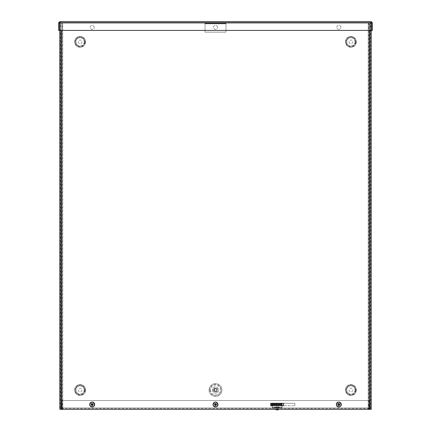 <?xml version="1.0" encoding="UTF-8"?>
<svg xmlns="http://www.w3.org/2000/svg" width="431" height="431" viewBox="0 0 431 431"><rect width="100%" height="100%" fill="white"/><g stroke="black" fill="none" stroke-linecap="round" stroke-linejoin="round"><path stroke-width="0.32" stroke-dasharray="2.15 1.62" d="M61.805 409.358L62.759 409.358L61.805 409.358L61.805 22.504L62.759 22.504L61.805 22.504L61.805 409.358L62.759 409.358L62.759 22.504L62.36 22.504L62.36 409.358L60.873 409.358L60.76 22.504L371.199 22.504L371.199 409.358L368.64 409.358L370.8 409.358L370.8 22.504L371.199 22.504L59.801 22.504L62.36 22.504L60.2 22.504L60.2 409.358L59.801 409.358L59.801 22.504L60.76 22.504L60.76 409.358L59.801 409.358L60.76 409.358L60.76 22.504L59.801 22.504L59.801 409.358L369.841 409.358L61.159 409.358L61.159 30.418M214.396 390.017A1.104 1.104 0 0 0 216.05 390.971A1.104 1.104 0 0 0 216.05 389.064A1.104 1.104 0 0 0 214.396 390.017A1.104 1.104 0 0 0 216.05 390.971A1.104 1.104 0 0 0 216.05 389.064A1.104 1.104 0 0 0 214.396 390.017M213.997 390.017A1.503 1.503 0 0 0 216.254 391.321A1.503 1.503 0 0 0 216.254 388.714A1.503 1.503 0 0 0 213.997 390.017A1.503 1.503 0 0 0 216.254 391.321A1.503 1.503 0 0 0 216.254 388.714A1.503 1.503 0 0 0 213.997 390.017A1.503 1.503 0 0 0 216.254 391.321A1.503 1.503 0 0 0 216.254 388.714A1.503 1.503 0 0 0 213.997 390.017M209.051 390.017A6.449 6.449 0 0 1 218.722 384.436A6.449 6.449 0 0 1 218.722 395.599A6.449 6.449 0 0 1 209.051 390.017A6.449 6.449 0 0 1 218.722 384.436A6.449 6.449 0 0 1 218.722 395.599A6.449 6.449 0 0 1 209.051 390.017M369.195 22.504L368.241 22.504L369.195 22.504L369.195 409.358L368.241 409.358L369.195 409.358L369.195 22.504L368.241 22.504L368.241 409.358L368.64 409.358L368.64 22.504L370.127 22.504L370.24 409.358L60.76 409.358L60.76 22.504L59.801 22.504L61.159 22.504L60.76 22.504L60.76 409.358L59.801 409.358L59.801 22.504L60.76 22.504M81.912 41.845A1.816 1.816 0 0 1 79.196 43.418A1.816 1.816 0 0 1 79.196 40.277A1.816 1.816 0 0 1 81.912 41.845A1.816 1.816 0 0 1 79.196 43.418A1.816 1.816 0 0 1 79.196 40.277A1.816 1.816 0 0 1 81.912 41.845M81.912 390.017A1.816 1.816 0 0 1 79.196 391.585A1.816 1.816 0 0 1 79.196 388.444A1.816 1.816 0 0 1 81.912 390.017A1.816 1.816 0 0 1 79.196 391.585A1.816 1.816 0 0 1 79.196 388.444A1.816 1.816 0 0 1 81.912 390.017M352.714 41.845A1.816 1.816 0 0 1 349.994 43.418A1.816 1.816 0 0 1 349.994 40.277A1.816 1.816 0 0 1 352.714 41.845A1.816 1.816 0 0 1 349.994 43.418A1.816 1.816 0 0 1 349.994 40.277A1.816 1.816 0 0 1 352.714 41.845M352.714 390.017A1.816 1.816 0 0 1 349.994 391.585A1.816 1.816 0 0 1 349.994 388.444A1.816 1.816 0 0 1 352.714 390.017A1.816 1.816 0 0 1 349.994 391.585A1.816 1.816 0 0 1 349.994 388.444A1.816 1.816 0 0 1 352.714 390.017M369.195 409.358L369.313 22.504L370.8 22.504L370.127 22.504L370.24 409.358L370.24 22.504L369.841 22.504L369.841 409.358L371.199 409.358L370.24 409.358L371.199 409.358L371.199 30.418M368.241 22.504L368.241 409.358L62.775 409.358L62.759 22.504M61.805 22.504L61.687 409.358L60.2 409.358L61.159 409.358M276.276 409.358L278.033 409.358L276.276 409.358L276.276 408.405L278.033 408.405L276.276 408.405L278.033 408.405L278.033 407.607L276.276 407.607L278.033 407.607M271.514 403.314L271.514 405.733L294.885 405.733L283.603 405.733L283.603 403.314L294.885 403.314L294.885 405.733L294.885 403.314L271.514 403.314M93.139 404.526A0.948 0.948 0 0 0 91.717 403.702A0.948 0.948 0 0 0 91.717 405.345A0.948 0.948 0 0 0 93.139 404.526A0.948 0.948 0 0 1 91.717 405.345A0.948 0.948 0 0 1 91.717 403.702A0.948 0.948 0 0 1 93.139 404.526M216.448 404.526A0.948 0.948 0 0 0 215.026 403.702A0.948 0.948 0 0 0 215.026 405.345A0.948 0.948 0 0 0 216.448 404.526A0.948 0.948 0 0 1 215.026 405.345A0.948 0.948 0 0 1 215.026 403.702A0.948 0.948 0 0 1 216.448 404.526M339.757 404.526A0.948 0.948 0 0 0 338.335 403.702A0.948 0.948 0 0 0 338.335 405.345A0.948 0.948 0 0 0 339.757 404.526A0.948 0.948 0 0 1 338.335 405.345A0.948 0.948 0 0 1 338.335 403.702A0.948 0.948 0 0 1 339.757 404.526M62.775 408.405L62.775 409.358L62.112 409.358L60.76 408.001A1.358 1.358 0 0 0 62.112 409.358L61.714 408.001L61.714 400.496L61.714 408.001A0.404 0.404 0 0 0 62.112 408.405L61.854 408.001L369.146 408.001L368.888 408.405L369.286 408.001L369.286 400.496L369.286 408.001A0.404 0.404 0 0 1 368.888 408.405L62.112 408.405L62.775 408.405L62.775 409.358L62.775 408.001L62.775 408.405L368.225 408.405L368.225 409.358L368.225 408.405L368.888 408.405L368.888 409.358A1.358 1.358 0 0 0 370.24 408.001L368.888 409.358L369.146 400.496L61.854 400.496L62.112 409.358L368.888 409.358L368.225 409.358L368.225 408.405M368.225 400.496L368.225 408.001L62.775 408.001L62.775 400.496L62.775 408.001L368.225 408.001L368.225 400.496L62.775 400.496L368.225 400.496M370.24 400.496L370.24 408.001L370.24 400.496L369.286 400.496L370.24 400.496M369.286 408.001L370.24 408.001M61.854 408.001L61.854 400.496L369.146 400.496L369.146 408.001L61.854 408.001M61.714 400.496L60.76 400.496L60.76 408.001L60.76 400.496L61.714 400.496M61.714 408.001L60.76 408.001M283.603 403.314L270.706 403.314L270.706 405.733L283.603 405.733M94.206 404.526A2.015 2.015 0 0 0 91.183 402.78A2.015 2.015 0 0 0 91.183 406.271A2.015 2.015 0 0 0 94.206 404.526A2.015 2.015 0 0 1 91.183 406.271A2.015 2.015 0 0 1 91.183 402.78A2.015 2.015 0 0 1 94.206 404.526M94.206 27.342A2.015 2.015 0 0 0 91.183 25.596A2.015 2.015 0 0 0 91.183 29.087A2.015 2.015 0 0 0 94.206 27.342A2.015 2.015 0 0 1 91.183 29.087A2.015 2.015 0 0 1 91.183 25.596A2.015 2.015 0 0 1 94.206 27.342M217.515 404.526A2.015 2.015 0 0 0 214.493 402.78A2.015 2.015 0 0 0 214.493 406.271A2.015 2.015 0 0 0 217.515 404.526A2.015 2.015 0 0 1 214.493 406.271A2.015 2.015 0 0 1 214.493 402.78A2.015 2.015 0 0 1 217.515 404.526M217.515 27.342A2.015 2.015 0 0 0 214.493 25.596A2.015 2.015 0 0 0 214.493 29.087A2.015 2.015 0 0 0 217.515 27.342A2.015 2.015 0 0 1 214.493 29.087A2.015 2.015 0 0 1 214.493 25.596A2.015 2.015 0 0 1 217.515 27.342M340.824 404.526A2.015 2.015 0 0 0 337.802 402.78A2.015 2.015 0 0 0 337.802 406.271A2.015 2.015 0 0 0 340.824 404.526A2.015 2.015 0 0 1 337.802 406.271A2.015 2.015 0 0 1 337.802 402.78A2.015 2.015 0 0 1 340.824 404.526M340.824 27.342A2.015 2.015 0 0 0 337.802 25.596A2.015 2.015 0 0 0 337.802 29.087A2.015 2.015 0 0 0 340.824 27.342A2.015 2.015 0 0 1 337.802 29.087A2.015 2.015 0 0 1 337.802 25.596A2.015 2.015 0 0 1 340.824 27.342M59.801 30.418L59.801 22.504M60.76 409.358L59.801 409.358M371.199 409.358L370.24 409.358L371.199 409.358L371.199 22.504L370.24 22.504L370.24 409.358L370.24 22.504L369.841 22.504L369.841 409.358L369.841 30.418M370.24 409.358L369.841 409.358M370.24 22.504L371.199 22.504M371.048 21.55L59.952 21.55L59.693 30.418L371.306 30.418L371.048 21.55L371.048 22.504L371.452 22.908L371.048 22.504L59.952 22.504L371.048 22.504L371.048 21.55L372.406 22.908L372.406 30.418L371.452 30.418L371.452 22.908L372.406 22.908M371.306 22.908L371.306 30.418L59.693 30.418L371.306 30.418L371.306 22.908L59.693 22.908L59.693 30.418L59.693 22.908L371.306 22.908L371.048 22.504L371.306 22.908L59.693 22.908L59.952 21.55L59.693 22.908M58.594 22.908L59.548 22.908L59.952 22.504L59.548 22.908L59.548 30.418L58.594 30.418L58.594 22.908L59.952 21.55M279.574 403.696L274.736 403.696L279.574 403.696L279.574 404.499L274.736 404.499L279.574 404.499M274.671 403.696L273.06 403.696L274.671 403.696L274.671 404.499L273.06 404.499L274.671 404.499M278.033 409.358L278.033 408.405L276.276 408.405L276.276 407.607M282.057 407.607L282.057 408.405L282.057 407.607L272.257 407.607L272.257 408.405L272.257 407.607L282.057 407.607L282.057 408.405L272.257 408.405L272.257 405.733M272.257 407.607L272.257 407.203L282.057 407.203L282.057 405.733M282.057 408.405L272.257 408.405M272.257 404.903L272.257 407.203L282.057 407.203L282.057 403.696L272.257 403.696L272.257 404.903L282.057 404.903M272.257 403.696L272.257 404.499L282.057 404.499M205.021 22.504L225.979 22.504L225.979 23.861L225.979 23.457L205.021 23.457L205.021 22.504L225.979 22.504L225.979 23.457L205.021 23.457L205.021 23.861L205.021 22.504L205.021 23.457M205.021 32.174L205.021 23.861L225.979 23.861L225.979 32.174L225.979 23.861L205.021 23.861L205.021 32.174L225.979 32.174L205.021 32.174M225.979 22.504L225.979 23.457M337.899 405.065A1.056 1.056 0 0 1 338.798 403.464A1.056 1.056 0 0 1 339.73 405.043A1.056 1.056 0 0 1 337.899 405.065A1.056 1.056 0 0 1 338.798 403.464A1.056 1.056 0 0 1 339.73 405.043A1.056 1.056 0 0 1 337.899 405.065M338.076 404.957A0.851 0.851 0 0 0 339.553 404.941A0.851 0.851 0 0 0 338.798 403.675A0.851 0.851 0 0 0 338.076 404.957M336.681 405.786A2.478 2.478 0 0 1 338.782 402.048A2.478 2.478 0 0 1 340.969 405.738A2.478 2.478 0 0 1 336.681 405.786M214.59 405.065A1.056 1.056 0 0 1 215.489 403.464A1.056 1.056 0 0 1 216.421 405.043A1.056 1.056 0 0 1 214.59 405.065A1.056 1.056 0 0 1 215.489 403.464A1.056 1.056 0 0 1 216.421 405.043A1.056 1.056 0 0 1 214.59 405.065M214.767 404.957A0.851 0.851 0 0 0 216.243 404.941A0.851 0.851 0 0 0 215.489 403.675A0.851 0.851 0 0 0 214.767 404.957M213.372 405.786A2.478 2.478 0 0 1 215.473 402.048A2.478 2.478 0 0 1 217.66 405.738A2.478 2.478 0 0 1 213.372 405.786M91.28 405.065A1.056 1.056 0 0 1 92.18 403.464A1.056 1.056 0 0 1 93.112 405.043A1.056 1.056 0 0 1 91.28 405.065A1.056 1.056 0 0 1 92.18 403.464A1.056 1.056 0 0 1 93.112 405.043A1.056 1.056 0 0 1 91.28 405.065M91.458 404.957A0.851 0.851 0 0 0 92.929 404.941A0.851 0.851 0 0 0 92.18 403.675A0.851 0.851 0 0 0 91.458 404.957M90.057 405.786A2.478 2.478 0 0 1 92.164 402.048A2.478 2.478 0 0 1 94.346 405.738A2.478 2.478 0 0 1 90.057 405.786M276.955 409.358L278.221 409.358L276.955 409.358M276.831 409.358L278.846 409.358L276.831 409.358M277.004 407.451L277.963 407.451L277.004 407.451M276.923 407.451L278.372 407.451L276.923 407.451M276.244 405.905L278.087 405.905L276.244 405.905M278.846 409.45L275.468 409.45M209.805 390.017A5.695 5.695 0 0 1 218.35 385.082A5.695 5.695 0 0 1 218.35 394.947A5.695 5.695 0 0 1 209.805 390.017M85.543 41.845A5.441 5.441 0 0 0 77.381 37.136A5.441 5.441 0 0 0 77.381 46.559A5.441 5.441 0 0 0 85.543 41.845A5.441 5.441 0 0 0 77.381 37.136A5.441 5.441 0 0 0 77.381 46.559A5.441 5.441 0 0 0 85.543 41.845M356.34 41.845A5.441 5.441 0 0 0 348.178 37.136A5.441 5.441 0 0 0 348.178 46.559A5.441 5.441 0 0 0 356.34 41.845A5.441 5.441 0 0 0 348.178 37.136A5.441 5.441 0 0 0 348.178 46.559A5.441 5.441 0 0 0 356.34 41.845A5.431 5.431 0 0 1 348.183 46.548A5.431 5.431 0 0 1 348.183 37.147A5.431 5.431 0 0 1 356.329 41.845M356.34 390.017A5.441 5.441 0 0 0 348.178 385.303A5.441 5.441 0 0 0 348.178 394.726A5.441 5.441 0 0 0 356.34 390.017A5.441 5.441 0 0 0 348.178 385.303A5.441 5.441 0 0 0 348.178 394.726A5.441 5.441 0 0 0 356.34 390.017A5.431 5.431 0 0 1 348.183 394.721A5.431 5.431 0 0 1 348.183 385.314A5.431 5.431 0 0 1 356.329 390.017M85.543 390.017A5.441 5.441 0 0 0 77.381 385.303A5.441 5.441 0 0 0 77.381 394.726A5.441 5.441 0 0 0 85.543 390.017A5.441 5.441 0 0 0 77.381 385.303A5.441 5.441 0 0 0 77.381 394.726A5.441 5.441 0 0 0 85.543 390.017M210.608 390.017A4.892 4.892 0 0 0 217.946 394.252A4.892 4.892 0 0 0 217.946 385.783A4.892 4.892 0 0 0 210.608 390.017M213.868 390.017A1.632 1.632 0 0 0 216.319 391.434A1.632 1.632 0 0 0 216.319 388.6A1.632 1.632 0 0 0 213.868 390.017M212.397 390.017A3.103 3.103 0 0 0 217.052 392.706A3.103 3.103 0 0 0 217.052 387.329A3.103 3.103 0 0 0 212.397 390.017A3.103 3.103 0 0 0 217.052 392.706A3.103 3.103 0 0 0 217.052 387.329A3.103 3.103 0 0 0 212.397 390.017M209.859 390.017A5.641 5.641 0 0 0 218.323 394.904A5.641 5.641 0 0 0 218.323 385.131A5.641 5.641 0 0 0 209.859 390.017M213.259 390.017A2.241 2.241 0 0 0 216.621 391.957A2.241 2.241 0 0 0 216.621 388.072A2.241 2.241 0 0 0 213.259 390.017M84.702 41.845A4.601 4.601 0 0 0 77.801 37.863A4.601 4.601 0 0 0 77.801 45.831A4.601 4.601 0 0 0 84.702 41.845M84.239 41.845A4.143 4.143 0 0 1 78.033 45.433A4.143 4.143 0 0 1 78.033 38.262A4.143 4.143 0 0 1 84.239 41.845A4.132 4.132 0 0 1 78.038 45.422A4.132 4.132 0 0 1 78.038 38.273A4.132 4.132 0 0 1 84.228 41.845A4.132 4.132 0 0 1 78.038 45.422A4.132 4.132 0 0 1 78.038 38.273A4.132 4.132 0 0 1 84.228 41.845M85.532 41.845A5.431 5.431 0 0 1 77.386 46.548A5.431 5.431 0 0 1 77.386 37.147A5.431 5.431 0 0 1 85.532 41.845M85.069 41.845A4.967 4.967 0 0 1 77.618 46.149A4.967 4.967 0 0 1 77.618 37.545A4.967 4.967 0 0 1 85.069 41.845M84.702 390.017A4.601 4.601 0 0 0 77.801 386.031A4.601 4.601 0 0 0 77.801 394.004A4.601 4.601 0 0 0 84.702 390.017M84.239 390.017A4.143 4.143 0 0 1 78.033 393.605A4.143 4.143 0 0 1 78.033 386.429A4.143 4.143 0 0 1 84.239 390.017A4.132 4.132 0 0 1 78.038 393.595A4.132 4.132 0 0 1 78.038 386.44A4.132 4.132 0 0 1 84.228 390.017A4.132 4.132 0 0 1 78.038 393.595A4.132 4.132 0 0 1 78.038 386.44A4.132 4.132 0 0 1 84.228 390.017M85.532 390.017A5.431 5.431 0 0 1 77.386 394.721A5.431 5.431 0 0 1 77.386 385.314A5.431 5.431 0 0 1 85.532 390.017M85.069 390.017A4.967 4.967 0 0 1 77.618 394.317A4.967 4.967 0 0 1 77.618 385.713A4.967 4.967 0 0 1 85.069 390.017M355.5 41.845A4.601 4.601 0 0 0 348.598 37.863A4.601 4.601 0 0 0 348.598 45.831A4.601 4.601 0 0 0 355.5 41.845M355.042 41.845A4.143 4.143 0 0 1 348.83 45.433A4.143 4.143 0 0 1 348.83 38.262A4.143 4.143 0 0 1 355.042 41.845A4.132 4.132 0 0 1 348.835 45.422A4.132 4.132 0 0 1 348.835 38.273A4.132 4.132 0 0 1 355.031 41.845A4.132 4.132 0 0 1 348.835 45.422A4.132 4.132 0 0 1 348.835 38.273A4.132 4.132 0 0 1 355.031 41.845M355.866 41.845A4.967 4.967 0 0 1 348.415 46.149A4.967 4.967 0 0 1 348.415 37.545A4.967 4.967 0 0 1 355.866 41.845M355.5 390.017A4.601 4.601 0 0 0 348.598 386.031A4.601 4.601 0 0 0 348.598 394.004A4.601 4.601 0 0 0 355.5 390.017M355.042 390.017A4.143 4.143 0 0 1 348.83 393.605A4.143 4.143 0 0 1 348.83 386.429A4.143 4.143 0 0 1 355.042 390.017A4.132 4.132 0 0 1 348.835 393.595A4.132 4.132 0 0 1 348.835 386.44A4.132 4.132 0 0 1 355.031 390.017A4.132 4.132 0 0 1 348.835 393.595A4.132 4.132 0 0 1 348.835 386.44A4.132 4.132 0 0 1 355.031 390.017M355.866 390.017A4.967 4.967 0 0 1 348.415 394.317A4.967 4.967 0 0 1 348.415 385.713A4.967 4.967 0 0 1 355.866 390.017M277.004 409.1L277.963 409.1L277.004 409.1M274.736 404.499L274.736 403.696M273.06 404.499L273.06 403.696M277.963 407.451L278.221 409.358M276.352 407.451L276.093 409.358M275.937 407.451L276.228 405.905M278.372 407.451L278.087 405.905"/><path stroke-width="0.65" d="M271.514 405.733L271.514 403.314L283.603 403.314L283.603 405.733L271.514 405.733M283.603 405.733L270.706 405.733L270.706 403.314L283.603 403.314M61.159 30.418L61.159 409.358L59.801 409.358L59.801 30.418M371.199 30.418L371.199 409.358L369.841 409.358L369.841 30.418M61.159 409.358L369.841 409.358M371.048 22.504L371.452 22.908L371.452 30.418L372.406 30.418L372.406 22.908L371.048 21.55L371.306 30.418L59.693 30.418L59.952 21.55L371.048 21.55M371.452 22.908L372.406 22.908M59.952 21.55L58.594 22.908L58.594 30.418L59.548 30.418L59.548 22.908L58.594 22.908M59.952 22.504L59.548 22.908M272.257 405.733L272.257 404.499L282.057 404.499L282.057 403.696L282.057 404.903L272.257 404.903M282.057 405.733L282.057 404.903M272.257 404.499L272.257 403.696L282.057 403.696M339.321 404.041L339.612 403.836L339.175 404.133L338.437 403.535L338.594 403.852A0.706 0.706 0 0 0 338.324 404.014L338.141 404.736A0.706 0.706 0 0 0 338.303 405.011L338.938 405.043L339.181 405.512L339.025 405.194A0.706 0.706 0 0 0 339.294 405.032L339.483 404.31A0.706 0.706 0 0 0 339.321 404.041L338.594 403.852M338.324 404.014L338.119 403.723L338.416 404.159L338.141 404.736M338.437 403.535A1.056 1.056 0 0 0 338.119 403.723M338.303 405.011L339.025 405.194M339.294 405.032L339.499 405.323L339.202 404.887L339.483 404.31M339.181 405.512A1.056 1.056 0 0 0 339.499 405.323M336.681 405.786A2.478 2.478 0 0 1 338.782 402.048A2.478 2.478 0 0 1 340.969 405.738A2.478 2.478 0 0 1 336.681 405.786M216.012 404.041L216.297 403.836L215.861 404.133L215.128 403.535L215.284 403.852A0.706 0.706 0 0 0 215.015 404.014L214.832 404.736A0.706 0.706 0 0 0 214.988 405.011L215.635 405.038L215.872 405.512L215.715 405.194A0.706 0.706 0 0 0 215.985 405.032L216.017 404.391L216.486 404.154L216.168 404.31A0.706 0.706 0 0 0 216.012 404.041L215.284 403.852M215.015 404.014L214.81 403.723L215.107 404.159L214.832 404.736M215.128 403.535A1.056 1.056 0 0 0 214.81 403.723M214.988 405.011L215.715 405.194M215.985 405.032L216.19 405.323L215.893 404.887L216.168 404.31M215.872 405.512A1.056 1.056 0 0 0 216.19 405.323M213.372 405.786A2.478 2.478 0 0 1 215.473 402.048A2.478 2.478 0 0 1 217.66 405.738A2.478 2.478 0 0 1 213.372 405.786M92.697 404.041L92.988 403.836L92.552 404.133L91.819 403.535L91.975 403.852A0.706 0.706 0 0 0 91.706 404.014L91.517 404.736A0.706 0.706 0 0 0 91.679 405.011L92.32 405.043L92.563 405.512L92.406 405.194A0.706 0.706 0 0 0 92.676 405.032L92.708 404.397L93.177 404.154L92.859 404.31A0.706 0.706 0 0 0 92.697 404.041L91.975 403.852M91.706 404.014L91.501 403.723L91.798 404.159L91.517 404.736M91.819 403.535A1.056 1.056 0 0 0 91.501 403.723M91.679 405.011L92.406 405.194M92.676 405.032L92.88 405.323L92.584 404.887L92.859 404.31M92.563 405.512A1.056 1.056 0 0 0 92.88 405.323M90.057 405.786A2.478 2.478 0 0 1 92.164 402.048A2.478 2.478 0 0 1 94.346 405.738A2.478 2.478 0 0 1 90.057 405.786M278.846 409.45A3.567 3.567 0 0 1 275.468 409.45L278.846 409.358M371.306 22.908L59.693 22.908M339.536 403.885A0.964 0.964 0 0 1 339.714 404.192M339.8 404.154A1.056 1.056 0 0 0 339.612 403.836M338.173 403.799A0.964 0.964 0 0 1 338.48 403.615M338.087 405.162A0.964 0.964 0 0 1 337.904 404.854M337.823 404.898A1.056 1.056 0 0 0 338.012 405.21M339.445 405.248A0.964 0.964 0 0 1 339.138 405.431M216.222 403.885A0.964 0.964 0 0 1 216.405 404.192M216.486 404.154A1.056 1.056 0 0 0 216.297 403.836M214.864 403.799A0.964 0.964 0 0 1 215.171 403.615M214.778 405.162A0.964 0.964 0 0 1 214.595 404.854M214.514 404.898A1.056 1.056 0 0 0 214.703 405.21M216.136 405.248A0.964 0.964 0 0 1 215.829 405.431M92.913 403.885A0.964 0.964 0 0 1 93.096 404.192M93.177 404.154A1.056 1.056 0 0 0 92.988 403.836M91.555 403.799A0.964 0.964 0 0 1 91.862 403.615M91.464 405.162A0.964 0.964 0 0 1 91.286 404.854M91.2 404.898A1.056 1.056 0 0 0 91.388 405.21M92.827 405.248A0.964 0.964 0 0 1 92.52 405.431"/></g></svg>
